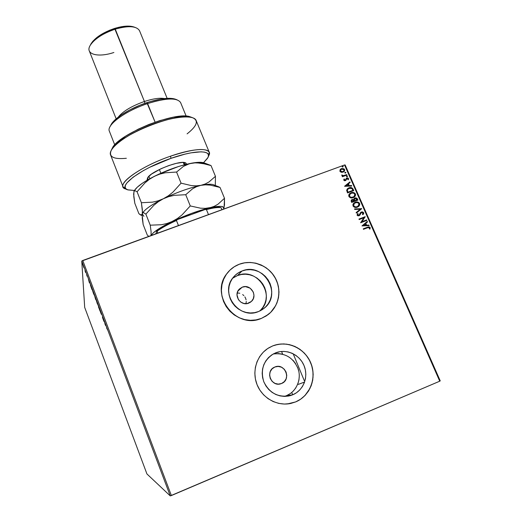 <?xml version="1.0" encoding="UTF-8"?>
<svg xmlns="http://www.w3.org/2000/svg" width="522" height="522" viewBox="0 0 522 522"><rect width="100%" height="100%" fill="white"/><g stroke="black" fill="none" stroke-linecap="round" stroke-linejoin="round"><path stroke-width="0.78" d="M242.247 287.165L237.928 291.048L242.247 287.165L245.484 286.624L250.188 288.196L253.314 292.105L253.966 295.38L253.333 298.63L251.5 301.344L248.753 303.119C240.929 306.623 233.093 295.387 239.102 289.332L242.247 287.165C250.377 283.563 258.149 295.641 251.395 301.448L247.16 303.563L243.846 303.465L240.779 302.094L238.43 299.667L237.001 294.878L237.654 291.635L239.494 288.927L242.247 287.165M259.721 311.053C276.83 296.874 257.718 266.651 237.503 275.544L242.006 271.009C263.245 261.692 282.859 293.977 264.308 308.143L258.586 311.53L254.534 312.665L250.312 312.965L246.077 312.43L242.006 311.073L238.254 308.939L234.965 306.127L232.27 302.74L230.274 298.904L229.054 294.786L228.649 290.532L229.08 286.31L230.326 282.291L232.329 278.624L235.017 275.44L238.286 272.875L242.006 271.009L246.032 269.92L250.214 269.646L254.397 270.2L258.416 271.551L262.122 273.652L265.378 276.419L268.06 279.759L270.063 283.537L271.31 287.615L271.753 291.837L271.375 296.046L270.187 300.078L268.223 303.771L265.567 306.995L262.312 309.618L258.586 311.53C239.291 320.227 219.286 293.214 233.164 277.489C235.533 274.533 238.476 272.373 242.006 271.009L237.503 275.544L232.584 278.259M284.379 396.407L286.506 395.663L292.679 394.821L289.978 395.728C278.037 397.692 269.3 393.007 263.76 381.68C260.256 369.622 263.532 360.33 273.58 353.805L279.59 351.724L283.818 351.397L288.059 351.919L292.137 353.277L295.915 355.417L299.236 358.262L301.977 361.7L304.039 365.602L305.344 369.824L305.833 374.209L305.487 378.587L304.313 382.783L302.362 386.652L299.7 390.025L296.431 392.785L292.679 394.821L288.581 396.041L284.307 396.407L280.014 395.891L275.877 394.528L272.06 392.355L268.706 389.464L265.946 385.973L263.891 382.013L262.618 377.745L262.175 373.328L262.573 368.943L263.793 364.748L265.796 360.917L268.484 357.583L271.773 354.875L275.518 352.898C286.2 348.513 299.504 354.438 304.039 365.602C308.737 376.701 303.484 390.423 292.679 394.821L286.506 395.663C296.405 391.624 301.657 379.487 298.199 369.008C293.364 357.603 285.032 352.598 273.202 354.007M272.667 345.929L272.21 346.119L272.667 345.929C286.924 340.103 304.633 348.004 310.707 362.875C316.998 377.66 310.035 396.022 295.589 401.927L290.924 403.408C277.247 406.494 262.129 398.012 256.935 384.349C251.637 370.724 257.131 354.523 269.137 347.652L272.712 345.91L267.701 348.539L263.31 352.141L259.702 356.585L257.026 361.707L255.375 367.305L254.834 373.171L255.415 379.076L257.111 384.792L259.858 390.097L263.545 394.776L268.04 398.645L273.15 401.548L278.689 403.382L284.438 404.061L290.16 403.571L295.635 401.927L300.652 399.199L305.024 395.5L308.574 390.971L311.171 385.804L312.717 380.186L313.167 374.346L312.508 368.493L310.76 362.862L308.006 357.661L304.339 353.074L299.909 349.29L294.878 346.432L289.436 344.624L283.785 343.92L278.141 344.35L272.712 345.91C286.969 340.083 304.685 347.985 310.76 362.862C317.05 377.654 310.088 396.015 295.635 401.927L300.607 399.206L304.972 395.506L309.944 388.466L312.025 383.05L313.03 377.289L312.926 371.416L311.712 365.654L309.455 360.213L306.225 355.293L302.16 351.091L297.409 347.756L292.15 345.414L286.578 344.148L280.901 344.011L275.342 345.016M287.276 403.963L295.589 401.927L290.108 403.571M229.915 270.168L234.28 266.749L239.246 264.269L244.616 262.827L250.195 262.468L255.773 263.205L263.662 266.285L268.328 269.548L272.308 273.639L275.453 278.402L277.639 283.668L278.787 289.227L278.839 294.878L277.795 300.411L275.694 305.598L270.722 312.319L265.639 316.299L268.256 314.492C279.198 306.029 282.043 289.527 274.879 277.371C267.825 265.163 252.067 259.356 239.246 264.269L239.278 264.236C252.106 259.317 267.864 265.124 274.924 277.339C282.089 289.495 279.237 306.003 268.295 314.466L261.444 318.381L266.422 315.81L270.768 312.293L274.311 307.98L276.921 303.034L278.5 297.644L278.996 292.026L278.389 286.389L276.719 280.953L274.037 275.91L270.461 271.466L266.116 267.773L261.17 264.974L255.806 263.166L250.234 262.429L244.655 262.788L239.278 264.236L234.313 266.709L229.948 270.135L226.346 274.37L223.657 279.27L221.98 284.64L221.393 290.278L221.922 295.967L223.553 301.488L226.215 306.616L229.817 311.158L234.221 314.929L239.246 317.781L244.701 319.601L250.364 320.319L256.015 319.901L261.444 318.381C236.081 329.858 209.335 294.904 226.855 273.658C230.098 269.319 234.241 266.181 239.278 264.236L239.246 264.269C235.076 265.868 231.5 268.321 228.499 271.629L228.623 271.492M281.547 383.507L281.051 383.696C271.231 387.468 264.83 370.94 274.585 367.129L274.826 367.025C284.777 362.503 291.85 379.716 281.547 383.507L278.265 384.12L274.963 383.383L272.151 381.406L270.265 378.489L269.58 375.083L270.213 371.71L272.053 368.878L274.826 367.025L278.095 366.424L281.384 367.162L284.183 369.132L286.069 372.029L286.761 375.422L286.147 378.796L284.314 381.634L281.547 383.507M304.594 382.019L298.323 384.388M146.936 473.956L84.688 307.412L81.765 261.046L170.25 495.9L146.936 473.956L170.25 495.9L81.765 261.046L84.688 307.412L146.936 473.956M83.977 267.916L82.724 264.197L83.977 267.916M85.641 271.649L84.988 270.722L85.68 272.562L84.988 270.722L85.68 272.562L85.641 271.649M87.043 276.197L86.645 274.487L87.043 276.197M91.357 286.826L90.404 284.992L91.963 289.54L91.963 288.425L90.371 284.758L91.963 289.54L91.357 286.826M95.82 298.669L94.691 295.935L95.787 299.7L94.684 295.967L95.787 299.7L95.82 298.669M99.33 307.987L98.404 306.649L100.1 311.145L99.297 307.895L98.404 306.649L100.1 311.145L99.33 307.987M103.891 320.097L102.58 316.619L102.495 317.507L103.95 321.376L103.891 320.097L102.58 316.619L102.495 317.507L103.995 321.487L103.891 320.097M106.716 327.973L107.525 329.832L106.716 327.973M105.261 324.854L106.22 326.27L104.498 321.709L105.229 324.769L106.22 326.27L104.498 321.709L105.261 324.854M100.987 312.358L100.42 311.216L101.157 313.787L100.407 311.804L101.372 314.329L101.046 312.508L100.42 311.151L101.17 313.794L100.407 311.804L101.366 314.329L100.987 312.358M98.201 305.54L96.218 300.189L98.201 305.54M94.345 295.308L92.368 289.971L94.345 295.308M89.295 282.467L90.104 283.492L88.414 279.009L89.262 282.382L90.104 283.492L88.414 279.009L89.295 282.467M82.287 262.827L81.961 261.946L82.287 262.827M440.235 380.864L345.133 164.939L344.533 164.972L439.739 381.197L171.379 495.554L82.757 260.485L344.533 164.972L81.765 261.046L82.757 260.485L171.379 495.554L170.25 495.9L439.739 381.197L344.533 164.972L345.133 164.939L440.235 380.864L439.739 381.197L440.235 380.864M341.205 172.306L343.026 172.182L344.376 171.183L344.709 169.97L344.018 168.847L341.877 168.502L340.181 169.506L339.874 171.268L341.205 172.306L343.026 172.182L344.194 171.418L344.579 169.546L341.46 168.626L340.246 169.428L339.874 171.268L341.205 172.306M346.921 175.079L346.706 174.596L343.241 175.686L342.288 175.072L341.669 175.235L342.83 176.018L342.164 176.266L342.373 176.749L346.921 175.079L346.706 174.596L343.587 175.653L341.701 175.02L342.83 176.018L342.164 176.266L342.373 176.749L346.921 175.079M343.776 180.155L344.487 180.716L345.557 180.573L347.267 178.387L347.991 178.772L347.802 179.614L348.35 179.738L348.579 178.668L347.952 177.963L346.758 177.969L345.342 180.057L344.474 180.103L344.527 179.118L344.011 178.981L343.776 180.155L345.381 180.645L346.993 178.446L347.991 178.772L347.802 179.614L348.35 179.738L348.526 178.511L346.758 177.969L345.447 179.966L344.324 179.92L344.527 179.118L344.011 178.981L343.776 180.155M353.1 189.134L351.332 187.581L348.161 188.207L346.673 190.132L347.515 192.925L353.753 190.608L353.1 189.134C352.128 187.522 350.758 187.085 348.996 187.822L347.339 188.847L346.654 190.36L347.515 192.925L353.753 190.608L353.1 189.134M357.922 200.089L356.944 198.23L355.606 197.818L354.079 198.569L353.779 199.574L351.854 199.626L351.097 200.879L351.678 202.425L357.922 200.089L357.361 198.81L354.927 197.968L353.779 199.574L352.187 199.469L351.476 199.906L351.678 202.425L357.922 200.089M361.713 208.702L354.529 208.917L354.764 209.452L360.187 209.231L356.134 212.578L356.369 213.12L361.713 208.702L356.363 213.113L361.713 208.702L354.529 208.917L354.764 209.452L360.187 209.231L356.134 212.578L356.369 213.12L361.713 208.702M366.64 219.906L361.987 221.674L365.224 216.689L358.973 219.057L359.188 219.553L363.854 217.785L360.604 222.783L366.855 220.401L366.64 219.906L366.718 220.46L366.64 219.906L361.987 221.674L365.224 216.689L358.973 219.057L359.188 219.553L363.854 217.785L360.604 222.783L366.855 220.401L366.64 219.906M367.638 227.736L369.393 227.592L369.419 228.988L370.007 229.06L370.196 227.559L368.923 226.816L363.253 228.832L363.475 229.328L367.638 227.736L369.556 227.814L369.419 228.988L370.007 229.06L370.196 227.559L367.481 227.22L363.253 228.832L363.475 229.328L367.638 227.736M361.981 225.928L369.152 225.615L368.91 225.073L366.614 225.171L365.818 223.364L367.534 221.935L367.292 221.393L361.981 225.928L369.152 225.615L368.91 225.073L366.614 225.171L365.818 223.364L367.534 221.935L367.292 221.393L361.981 225.928M363.664 212.715L362.646 211.919L361.374 211.997L360.408 212.735L359.195 215.038L357.909 215.181L357.668 214.594L358.144 213.759L357.59 213.524L357.074 215.162L357.948 215.854L359.286 215.651L361.041 212.885L361.987 212.408L363.038 212.989L362.438 214.392L362.934 214.672L363.703 213.609L363.664 212.715L362.914 214.666L363.664 212.715L361.374 211.997L358.797 215.273L357.72 214.927L358.144 213.759L357.59 213.524L357.074 215.162L359.038 215.762L359.88 215.149L361.198 212.722L363.038 212.989L362.438 214.392L362.934 214.672L363.664 212.715M357.426 207.156L358.784 206.353L359.756 204.67L359.593 203.463L358.797 202.497L355.808 202.066L353.335 203.645L352.872 204.748L353.192 206.249L354.418 207.221L355.723 207.462L358.803 206.327L359.593 203.463C358.451 201.955 357.002 201.551 355.234 202.242L353.786 203.117L353.048 205.968C354.203 207.462 355.658 207.86 357.426 207.156M353.25 197.642L354.601 196.84L355.58 195.169L355.417 193.969L354.621 193.01L351.639 192.572L349.166 194.138L348.703 195.241L349.022 196.729L350.249 197.701L351.554 197.942L354.699 196.748L355.417 193.969C354.281 192.468 352.833 192.057 351.065 192.748L349.538 193.695L348.879 196.455C350.027 197.942 351.489 198.34 353.25 197.642M344.618 186.315L351.743 186.047L351.508 185.512L349.231 185.597L348.448 183.816L350.151 182.426L349.923 181.897L344.618 186.315L351.743 186.047L351.508 185.512L349.231 185.597L348.448 183.816L350.151 182.426L349.923 181.897L344.618 186.315M347.163 176.782L347.45 176.097L346.634 176.058L346.771 176.808L347.502 176.188L346.562 176.123L346.464 176.567L347.163 176.782M345.525 173.056L345.812 172.371L344.996 172.332L345.133 173.082L345.864 172.462L344.918 172.404L344.827 172.841L345.525 173.056M342.856 166.988L343.143 166.309L342.328 166.27L342.471 167.014L343.195 166.394L342.249 166.348L342.158 166.772L342.856 166.988M304.235 380.545L293.181 353.772M246.103 303.001L246.247 301.429L246.103 303.001M246.084 299.843L245.621 298.31L246.084 299.843M244.877 296.881L245.621 298.31L244.877 296.881M242.665 294.565L243.878 295.622L242.665 294.565M239.787 293.253L238.215 293.038L239.787 293.253M237.197 293.07L238.215 293.038L237.197 293.07M286.506 395.663L290.154 393.692M293.331 391.017L295.915 387.742M297.814 383.99L298.956 379.918L299.302 375.67M298.832 371.423L297.579 367.325M295.582 363.54L292.927 360.206M282.089 354.06L277.978 353.551M260.328 310.473L262.912 307.341L264.817 303.752L265.985 299.837L266.357 295.752L265.933 291.654L264.726 287.694L262.781 284.027L260.184 280.784L257.026 278.095L253.431 276.06L249.529 274.748L245.47 274.213L241.412 274.487L237.503 275.544L233.895 277.352M368.382 226.972L363.273 228.864L367.481 227.22L370.196 227.559L369.928 229.047L369.974 227.475L368.552 226.933M367.175 221.498L367.534 221.935L365.694 223.449L366.49 225.263L368.91 225.073L368.989 225.621L368.786 225.165L366.49 225.263L365.694 223.449L367.403 222.026L367.175 221.498M363.351 225.406L365.883 225.204L363.351 225.406L365.269 223.814L363.351 225.406L365.269 223.814L365.883 225.204L363.351 225.406M358.992 219.103L365.224 216.689L361.863 221.765L366.516 220.003L361.863 221.765L365.1 216.787L358.992 219.103M361.035 212.859L360.284 214.17M358.027 213.857L357.505 213.628L358.144 213.759L357.603 215.018L358.784 215.325M360.774 212.35L361.374 211.997L363.54 212.806L362.522 212.01L360.774 212.35M358.536 215.416L357.603 215.018L357.922 213.981M354.568 209.009L361.674 208.624L354.568 209.009M353.903 203.006L355.117 202.34C356.878 201.649 358.333 202.053 359.469 203.56L358.555 206.542M359.097 205.968L359.462 205.342M359.625 204.839L359.325 203.286L357.818 202.203L355.691 202.164L353.903 203.012M356.859 206.836L354.764 206.843L353.557 205.805L354.275 203.45L355.449 202.732C356.872 202.164 358.046 202.497 358.96 203.724L358.327 205.994L357.309 206.673M353.446 204.833L354.366 203.365L353.557 205.805L353.42 205.068M357.205 206.666C355.789 207.227 354.614 206.908 353.675 205.707L353.557 205.805C354.49 207.006 355.671 207.325 357.087 206.764L355.273 206.856L353.799 205.929L353.668 204.356L354.601 203.182L356.891 202.49L358.692 203.286L358.94 205.139L357.205 206.666M351.508 199.88L353.779 199.574L351.508 199.88M354.223 198.406L354.927 197.968L357.361 198.81L357.779 200.141L356.519 198.125L354.34 198.314M354.249 199.75L354.686 198.738L354.249 199.75L354.751 200.702L354.366 199.645L355.143 198.458L357.068 199.835L354.627 200.807L354.412 200.304M351.874 200.311L351.991 201.792L351.991 200.213L352.415 199.959L354.105 200.944L351.991 201.792L351.658 200.702M354.105 200.944L351.991 201.792L354.105 200.944L352.109 201.694L351.776 200.605L353.166 199.88L354.105 200.944M357.068 199.835L354.627 200.807L357.068 199.835L354.751 200.702L354.386 199.26L355.143 198.458L356.161 198.471L357.068 199.835M355.449 195.345L355.299 194.073L354.503 193.114L352.122 192.572L349.649 193.584L350.947 192.853C352.709 192.161 354.164 192.572 355.299 194.073L354.627 196.807M354.921 196.468L355.286 195.841M349.283 195.326L350.125 193.93L349.388 196.292C350.321 197.492 351.495 197.812 352.911 197.257L350.595 197.336L349.388 196.292L350.047 194.008L351.28 193.238C352.702 192.677 353.87 193.003 354.784 194.223L354.21 196.429L353.133 197.166M352.911 197.257L353.029 197.153C351.613 197.714 350.438 197.394 349.505 196.194L349.257 195.567M347.443 188.742L348.879 187.927C350.64 187.196 352.011 187.633 352.983 189.238L352.069 188.024L350.914 187.639L349.159 187.835L347.443 188.742M347.398 189.78L347.959 189.062L347.241 190.51L347.828 192.305L347.358 190.399L347.906 189.108L349.211 188.311L351.932 188.579L352.898 190.354L347.828 192.305L352.781 190.465L347.828 192.305L347.3 190.047M344.585 186.243L349.923 181.897L350.034 182.524L349.805 182.008L344.585 186.243M348.331 183.927L349.114 185.708L351.508 185.512L351.58 186.054L351.391 185.623L349.114 185.708L348.331 183.927M345.995 185.825L348.5 185.63L345.995 185.825L347.9 184.259L348.5 185.63L345.995 185.825M344.918 180.305L344.233 180.083L344.416 179.229L343.939 179.098L344.527 179.118L344.207 180.031L345.355 180.051M346.941 177.995L346.158 178.348L346.758 177.969L348.526 178.511L348.311 179.731L348.35 178.504L347.123 177.969M346.641 178.687L346.008 180.234L346.497 178.831M346.53 176.162L347.502 176.188L347.319 176.697L347.261 176.142L346.53 176.162M342.191 176.325L342.83 176.018L342.191 176.325M342.178 175.19L343.476 175.764L346.706 174.596L346.778 175.131L346.595 174.707L345.068 175.268M343.887 175.666L342.191 175.431M344.885 172.443L345.864 172.462L345.688 172.971L345.623 172.417L344.885 172.443M340.298 169.369L341.46 168.626L344.579 169.546L344.194 171.418M344.553 170.714L344.468 169.663L343.783 168.874M343.502 168.737L342.197 168.547L340.553 169.154M342.067 171.96L340.768 171.686L340.24 170.857L340.533 169.957L341.675 169.108L344.024 169.754L343.75 171.079L342.321 171.921M340.742 169.715L340.324 171.177L341.101 169.402L343.293 169.082L344.083 169.911L343.841 170.968L342.817 171.699L340.435 171.066L342.817 171.699L341.14 171.712L340.377 170.903L340.644 169.839M342.217 166.387L343.195 166.394L343.026 166.896L342.954 166.355L342.217 166.387M365.269 223.814L365.883 225.204L363.475 225.315L365.269 223.814M351.28 193.238L353.211 193.055L354.516 193.792L354.908 195.182L353.87 196.716L351.593 197.401L349.779 196.618L349.375 195.711L349.616 194.589L351.28 193.238M347.946 192.2L347.358 190.399L347.946 189.075L350.19 188.077L351.998 188.644L352.898 190.354L347.946 192.2M347.9 184.259L348.5 185.63L346.106 185.721L347.9 184.259M106.801 327.823L106.436 327.96L106.801 327.823M105.274 324.612L105.066 323.575L105.274 324.612M97.229 303.439L96.426 300.731L98.09 304.978L96.603 300.992L97.96 304.757L97.236 303.452M95.591 299.073L95.043 297.403L95.82 298.662L95.591 299.073L95.037 297.409L95.591 299.073M95.604 298.636L94.887 296.476L95.604 298.636M93.392 293.26L92.577 290.506L94.234 294.747L92.603 290.519L93.96 293.984L94.097 294.819L93.399 293.266M90.998 286.832L90.574 285.286L91.056 286.043L91.963 288.829L90.724 285.397L91.8 288L91.761 288.901L90.998 286.826M89.275 282.141L89.027 280.999L89.275 282.141M178.465 225.563L176.436 220.486L177.467 219.553L205.029 209.537L206.438 209.583L208.487 214.614L206.438 209.583C213.857 207.684 218.777 207.097 221.184 207.828L220.538 207.567C218.033 206.816 212.865 207.469 205.029 209.537L215.116 207.449L218.574 207.273L221.184 207.828C218.777 207.097 213.857 207.684 206.438 209.583L205.029 209.537L177.467 219.553C168.214 223.742 161.318 227.553 156.796 230.992L157.833 233.093L157.083 231.187C161.494 227.944 167.947 224.382 176.436 220.486C167.947 224.382 161.494 227.944 157.083 231.187L156.796 230.992L158.518 229.732L165.344 225.556L177.467 219.553L176.436 220.486L178.465 225.563M221.954 209.694L221.184 207.828L221.954 209.694M155.83 233.823L156.796 230.992L155.83 233.823M126.487 189.232L123.088 186.896C119.734 181.304 143.778 165.304 170.518 156.189L171.007 158.329L149.723 167.268L143.406 170.603L133.11 177.18L126.833 182.981L125.404 185.375L125.143 187.365L126.024 188.886L128.007 189.917L134.435 190.484L127.714 189.819C116.393 187.033 140.535 168.691 171.007 158.329L170.518 156.189C138.813 166.955 113.822 186.08 125.658 188.984L127.1 189.571M186.184 116.171L180.605 102.58C177.258 97.542 166.257 97.875 147.609 103.578C160.893 99.31 170.668 98.045 176.938 99.767L174.916 99.036C168.9 97.379 159.549 98.586 146.871 102.651L155.112 122.161L147.609 103.578C125.495 110.768 106.09 125.176 109.379 131.211L114.755 144.888M144.431 101.477L144.875 103.343L144.431 101.477C153.07 98.684 159.752 97.712 164.463 98.56C159.752 97.712 153.07 98.684 144.431 101.477L115.264 29.147C123.531 26.642 130.128 26.048 135.048 27.359L133.195 26.752C128.562 25.519 122.376 26.074 114.625 28.416L144.431 101.477C131.596 106.077 122.866 111.297 118.246 117.137C122.866 111.297 131.596 106.077 144.431 101.477M167.138 98.345L139.537 30.746C136.627 25.969 128.536 25.441 115.264 29.147C99.656 33.878 86.443 45.231 89.301 50.941L116.165 118.833M208.206 156.965L208.839 155.543C213.478 147.595 195.548 147.341 170.518 156.189C192.938 148.907 205.851 147.595 209.25 152.254L208.415 156.3M209.25 152.254L196.142 120.497C193.975 114.266 172.032 116.406 148.6 125.874C125.13 135.257 107.813 148.907 110.56 154.897L123.088 186.896M126.35 158.283C113.496 159.517 108.472 156.848 111.271 150.284C117.124 135.733 178.146 111.206 192.442 117.652L190.373 116.895C176.514 110.671 117.926 134.219 112.237 148.307L111.63 149.657L113.633 146.206L116.576 143.041L125.691 136.131L138.206 129.175L148.907 124.471L159.876 120.589L173.545 117.176L184.566 116.106L191.183 117.189M186.615 164.254L185.865 162.981L182.322 162.453L176.338 163.347L168.841 165.546L161.037 168.71L151.471 174.113L147.994 177.297L146.956 180.338L147.615 177.911C149.892 171.908 179.529 159.993 185.33 162.747L186.615 164.254M171.007 158.329L184.892 154.166L191.085 152.829L201.061 151.817L204.585 152.15L207.012 153.024L208.298 154.388L208.435 156.202L207.456 158.407L203.541 162.701L207.932 157.572C212.376 149.964 195.071 149.801 171.007 158.329M110.684 125.417L114.67 120.204L121.137 115.049L129.802 109.894L139.863 105.248L150.356 101.555L160.254 99.167L168.632 98.293L172.997 98.586L175.646 99.297M184.351 162.812L184.318 163.849L183.757 162.466L184.103 164.45L184.318 163.849L185.715 164.476L184.318 163.849L184.168 162.505M147.517 180.005L148.196 177.036L147.517 180.005M90.769 44.311L92.831 41.264L97.138 37.264L102.971 33.441L109.816 30.152L117.032 27.718L123.936 26.354L129.906 26.178L133.886 26.974M113.881 52.494C97.947 57.851 84.708 54.379 90.195 45.388C94.56 38.817 102.919 33.401 115.264 29.147L114.625 28.416C103.056 32.403 95.213 37.486 91.109 43.665L90.195 45.388M111.029 124.719L110.077 126.644C113.568 119.695 130.337 109.255 147.609 103.578L146.871 102.651C130.389 108.067 114.39 118.044 111.029 124.719L110.449 126.011M192.442 117.652C199.006 120.451 197.218 125.854 187.091 133.867M147.85 177.506L147.354 178.576L147.85 177.506M159.373 169.5L160.867 173.232L159.373 169.5M143.896 216.31L142.297 213.909L142.173 214.718L143.165 224.558L147.302 235.096L143.165 224.558L142.245 218.183L142.297 213.909L142.793 212.917L143.589 212.689L145.873 214.118L153.788 205.342L158.336 201.707L163.334 198.758L168.71 196.631L174.263 195.332L185.728 194.713L190.262 205.936L182.087 214.862L177.441 218.509L157.324 229.771L152.894 233.223L151.047 235.566C152.855 232.199 159.967 227.488 172.377 221.432L191.894 213.27L210.014 207.756L205.4 208.363L200.507 208.187L190.262 205.936L185.728 194.713L192.572 188.794L196.507 186.693L200.866 185.343L205.459 184.84L210.249 185.108L220.036 187.45L224.493 198.275L218.111 204.141L214.307 206.301L210.014 207.756C220.388 205.511 224.904 205.962 223.56 209.113L223.664 207.43L221.452 206.425L216.813 206.523L205.4 208.363L200.507 208.187L190.262 205.936L182.087 214.862L177.441 218.509L172.377 221.432L166.981 223.507L161.455 224.728L150.238 225.184L151.106 231.748L151.015 235.579L151.106 231.748L150.238 225.184L145.873 214.118L150.238 225.184L161.455 224.728L166.981 223.507L172.377 221.432C185.845 215.129 198.393 210.568 210.014 207.756L214.307 206.301L218.111 204.141L224.493 198.275L220.036 187.45L218.333 186.667M224.088 207.625L224.493 198.275L224.486 205.074L223.67 208.878M218.333 186.661L216.819 186.4M148.803 236.388L147.302 235.096L148.803 236.388M143.589 212.689L145.873 214.118L153.788 205.342L158.336 201.707L163.334 198.758C151.745 204.552 144.855 209.309 142.65 213.022L142.499 213.328C144.418 209.616 151.367 204.755 163.334 198.758L168.71 196.631L174.263 195.332L185.728 194.713L192.572 188.794L196.507 186.693L200.866 185.343L205.459 184.84L210.249 185.108L220.036 187.45M219.005 186.928L213.217 184.657C210.908 183.92 206.797 184.149 200.866 185.343C189.199 187.894 176.69 192.37 163.334 198.758L157.983 200.879L152.509 202.158L141.39 202.725L142.356 209.524L142.297 213.909L142.793 212.917M214.868 185.969L214.868 185.969C213.942 183.901 209.276 183.692 200.866 185.343L196.239 185.852L191.326 185.578L181.062 183.163L172.958 192.122L168.352 195.802L163.334 198.758C176.69 192.37 189.199 187.894 200.866 185.343L196.239 185.852L191.326 185.578L181.062 183.163L176.573 172.045L183.463 166.368L189.571 163.66L198.712 162.316L204.493 163.027M134.304 190.706L137.299 187.183L142.669 183.039L150.068 178.563L158.975 174.087L178.55 166.511L187.705 163.993L194.086 162.838L201.224 163.099L211.038 165.591L215.449 176.319L215.312 185.48L215.449 176.319L209.009 181.956L205.192 184.005L200.866 185.343L205.192 184.005L209.009 181.956L215.449 176.319L211.038 165.591L209.798 165.069M210.49 165.337L203.939 162.818C201.499 162.035 197.453 162.14 191.809 163.138C180.097 165.435 167.621 169.826 154.375 176.305L159.706 174.126L165.213 172.782L176.573 172.045L181.062 183.163L172.958 192.122L168.352 195.802L163.334 198.758L157.983 200.879L152.509 202.158L141.39 202.725L142.48 212.082L142.095 214.503L140.477 214.901L138.911 213.713L134.813 203.273L133.802 196.683L133.926 191.483L134.911 190.641L137.071 191.763L144.914 182.948L149.422 179.281L154.375 176.305C143.276 181.995 136.562 186.843 134.226 190.843L134.03 191.254M134.18 191.019L133.625 194.093L134.813 203.273L138.911 213.713L141.044 215.097M134.911 190.641L137.071 191.763L141.39 202.725L137.071 191.763L144.914 182.948L149.422 179.281L154.375 176.305L159.706 174.126L165.213 172.782L176.573 172.045L183.463 166.368L187.424 164.384L191.809 163.138L196.416 162.74L206.125 164.104M142.297 213.909L141.814 214.888M284.888 396.407L289.978 395.728M291.752 392.479L292.705 394.808M282.683 354.203L281.56 351.463M260.452 310.694L264.308 308.143M249.979 302.519L251.395 301.448M220.538 207.567L221.178 207.821M112.237 148.307L111.271 150.284M184.266 164.848L183.294 162.446M142.121 215.579L140.823 215.044M134.226 190.843L134.069 191.183M149.834 178.694L148.874 176.286"/></g></svg>
